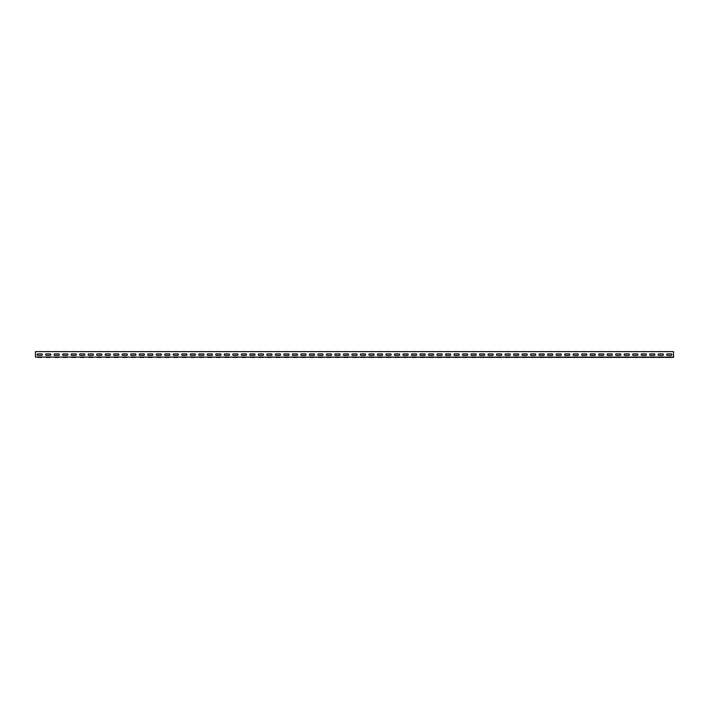 <?xml version="1.0" encoding="UTF-8"?>
<svg xmlns="http://www.w3.org/2000/svg" width="709" height="709" viewBox="0 0 709 709"><rect width="100%" height="100%" fill="white"/><g stroke="black" fill="none" stroke-linecap="round" stroke-linejoin="round"><path stroke-width="1.06" d="M37.79 351.584L41.618 351.584L37.79 351.584M46.298 351.584L50.126 351.584L46.298 351.584M54.806 351.584L58.634 351.584L54.806 351.584M63.314 351.584L67.142 351.584L63.314 351.584M71.822 351.584L75.65 351.584L71.822 351.584M80.33 351.584L84.158 351.584L80.33 351.584M88.838 351.584L92.666 351.584L88.838 351.584M97.346 351.584L101.174 351.584L97.346 351.584M105.854 351.584L109.682 351.584L105.854 351.584M114.362 351.584L118.19 351.584L114.362 351.584M122.87 351.584L126.698 351.584L122.87 351.584M131.378 351.584L135.206 351.584L131.378 351.584M139.886 351.584L143.714 351.584L139.886 351.584M148.394 351.584L152.222 351.584L148.394 351.584M156.902 351.584L160.73 351.584L156.902 351.584M165.41 351.584L169.238 351.584L165.41 351.584M173.918 351.584L177.746 351.584L173.918 351.584M182.426 351.584L186.254 351.584L182.426 351.584M190.934 351.584L194.762 351.584L190.934 351.584M199.442 351.584L203.27 351.584L199.442 351.584M207.95 351.584L211.778 351.584L207.95 351.584M216.458 351.584L220.286 351.584L216.458 351.584M224.966 351.584L228.794 351.584L224.966 351.584M233.474 351.584L237.302 351.584L233.474 351.584M241.982 351.584L245.81 351.584L241.982 351.584M250.49 351.584L254.318 351.584L250.49 351.584M258.998 351.584L262.826 351.584L258.998 351.584M267.506 351.584L271.334 351.584L267.506 351.584M276.014 351.584L279.842 351.584L276.014 351.584M284.522 351.584L288.35 351.584L284.522 351.584M293.03 351.584L296.858 351.584L293.03 351.584M301.538 351.584L305.366 351.584L301.538 351.584M310.046 351.584L313.874 351.584L310.046 351.584M318.554 351.584L322.382 351.584L318.554 351.584M327.062 351.584L330.89 351.584L327.062 351.584M335.57 351.584L339.398 351.584L335.57 351.584M344.078 351.584L347.906 351.584L344.078 351.584M352.586 351.584L356.414 351.584L352.586 351.584M361.094 351.584L364.922 351.584L361.094 351.584M369.602 351.584L373.43 351.584L369.602 351.584M378.11 351.584L381.938 351.584L378.11 351.584M386.618 351.584L390.446 351.584L386.618 351.584M395.126 351.584L398.954 351.584L395.126 351.584M403.634 351.584L407.462 351.584L403.634 351.584M412.142 351.584L415.97 351.584L412.142 351.584M420.65 351.584L424.478 351.584L420.65 351.584M429.158 351.584L432.986 351.584L429.158 351.584M437.666 351.584L441.494 351.584L437.666 351.584M446.174 351.584L450.002 351.584L446.174 351.584M454.682 351.584L458.51 351.584L454.682 351.584M463.19 351.584L467.018 351.584L463.19 351.584M471.698 351.584L475.526 351.584L471.698 351.584M480.206 351.584L484.034 351.584L480.206 351.584M488.714 351.584L492.542 351.584L488.714 351.584M497.222 351.584L501.05 351.584L497.222 351.584M505.73 351.584L509.558 351.584L505.73 351.584M514.238 351.584L518.066 351.584L514.238 351.584M522.746 351.584L526.574 351.584L522.746 351.584M531.254 351.584L535.082 351.584L531.254 351.584M539.762 351.584L543.59 351.584L539.762 351.584M548.27 351.584L552.098 351.584L548.27 351.584M556.778 351.584L560.606 351.584L556.778 351.584M565.286 351.584L569.114 351.584L565.286 351.584M573.794 351.584L577.622 351.584L573.794 351.584M582.302 351.584L586.13 351.584L582.302 351.584M590.81 351.584L594.638 351.584L590.81 351.584M599.318 351.584L603.146 351.584L599.318 351.584M607.826 351.584L611.654 351.584L607.826 351.584M616.334 351.584L620.162 351.584L616.334 351.584M624.842 351.584L628.67 351.584L624.842 351.584M633.35 351.584L637.178 351.584L633.35 351.584M641.858 351.584L645.686 351.584L641.858 351.584M650.366 351.584L654.194 351.584L650.366 351.584M658.874 351.584L662.702 351.584L658.874 351.584M667.382 351.584L671.21 351.584L667.382 351.584M37.79 355.386L41.618 355.386A0.744 0.744 0 0 0 42.363 354.642A0.744 0.744 0 0 0 41.618 353.897L37.79 353.897A0.744 0.744 0 0 0 37.045 354.642A0.744 0.744 0 0 0 37.79 355.386M46.298 355.386L50.126 355.386A0.744 0.744 0 0 0 50.871 354.642A0.744 0.744 0 0 0 50.126 353.897L46.298 353.897A0.744 0.744 0 0 0 45.553 354.642A0.744 0.744 0 0 0 46.298 355.386M54.806 355.386L58.634 355.386A0.744 0.744 0 0 0 59.379 354.642A0.744 0.744 0 0 0 58.634 353.897L54.806 353.897A0.744 0.744 0 0 0 54.061 354.642A0.744 0.744 0 0 0 54.806 355.386M63.314 355.386L67.142 355.386A0.744 0.744 0 0 0 67.887 354.642A0.744 0.744 0 0 0 67.142 353.897L63.314 353.897A0.744 0.744 0 0 0 62.569 354.642A0.744 0.744 0 0 0 63.314 355.386M71.822 355.386L75.65 355.386A0.744 0.744 0 0 0 76.395 354.642A0.744 0.744 0 0 0 75.65 353.897L71.822 353.897A0.744 0.744 0 0 0 71.077 354.642A0.744 0.744 0 0 0 71.822 355.386M80.33 355.386L84.158 355.386A0.744 0.744 0 0 0 84.903 354.642A0.744 0.744 0 0 0 84.158 353.897L80.33 353.897A0.744 0.744 0 0 0 79.585 354.642A0.744 0.744 0 0 0 80.33 355.386M88.838 355.386L92.666 355.386A0.744 0.744 0 0 0 93.411 354.642A0.744 0.744 0 0 0 92.666 353.897L88.838 353.897A0.744 0.744 0 0 0 88.093 354.642A0.744 0.744 0 0 0 88.838 355.386M97.346 355.386L101.174 355.386A0.744 0.744 0 0 0 101.919 354.642A0.744 0.744 0 0 0 101.174 353.897L97.346 353.897A0.744 0.744 0 0 0 96.601 354.642A0.744 0.744 0 0 0 97.346 355.386M105.854 355.386L109.682 355.386A0.744 0.744 0 0 0 110.427 354.642A0.744 0.744 0 0 0 109.682 353.897L105.854 353.897A0.744 0.744 0 0 0 105.109 354.642A0.744 0.744 0 0 0 105.854 355.386M114.362 355.386L118.19 355.386A0.744 0.744 0 0 0 118.935 354.642A0.744 0.744 0 0 0 118.19 353.897L114.362 353.897A0.744 0.744 0 0 0 113.617 354.642A0.744 0.744 0 0 0 114.362 355.386M122.87 355.386L126.698 355.386A0.744 0.744 0 0 0 127.443 354.642A0.744 0.744 0 0 0 126.698 353.897L122.87 353.897A0.744 0.744 0 0 0 122.125 354.642A0.744 0.744 0 0 0 122.87 355.386M131.378 355.386L135.206 355.386A0.744 0.744 0 0 0 135.951 354.642A0.744 0.744 0 0 0 135.206 353.897L131.378 353.897A0.744 0.744 0 0 0 130.633 354.642A0.744 0.744 0 0 0 131.378 355.386M139.886 355.386L143.714 355.386A0.744 0.744 0 0 0 144.459 354.642A0.744 0.744 0 0 0 143.714 353.897L139.886 353.897A0.744 0.744 0 0 0 139.141 354.642A0.744 0.744 0 0 0 139.886 355.386M148.394 355.386L152.222 355.386A0.744 0.744 0 0 0 152.967 354.642A0.744 0.744 0 0 0 152.222 353.897L148.394 353.897A0.744 0.744 0 0 0 147.649 354.642A0.744 0.744 0 0 0 148.394 355.386M156.902 355.386L160.73 355.386A0.744 0.744 0 0 0 161.475 354.642A0.744 0.744 0 0 0 160.73 353.897L156.902 353.897A0.744 0.744 0 0 0 156.157 354.642A0.744 0.744 0 0 0 156.902 355.386M165.41 355.386L169.238 355.386A0.744 0.744 0 0 0 169.983 354.642A0.744 0.744 0 0 0 169.238 353.897L165.41 353.897A0.744 0.744 0 0 0 164.665 354.642A0.744 0.744 0 0 0 165.41 355.386M173.918 355.386L177.746 355.386A0.744 0.744 0 0 0 178.491 354.642A0.744 0.744 0 0 0 177.746 353.897L173.918 353.897A0.744 0.744 0 0 0 173.173 354.642A0.744 0.744 0 0 0 173.918 355.386M182.426 355.386L186.254 355.386A0.744 0.744 0 0 0 186.999 354.642A0.744 0.744 0 0 0 186.254 353.897L182.426 353.897A0.744 0.744 0 0 0 181.681 354.642A0.744 0.744 0 0 0 182.426 355.386M190.934 355.386L194.762 355.386A0.744 0.744 0 0 0 195.507 354.642A0.744 0.744 0 0 0 194.762 353.897L190.934 353.897A0.744 0.744 0 0 0 190.189 354.642A0.744 0.744 0 0 0 190.934 355.386M199.442 355.386L203.27 355.386A0.744 0.744 0 0 0 204.015 354.642A0.744 0.744 0 0 0 203.27 353.897L199.442 353.897A0.744 0.744 0 0 0 198.697 354.642A0.744 0.744 0 0 0 199.442 355.386M207.95 355.386L211.778 355.386A0.744 0.744 0 0 0 212.523 354.642A0.744 0.744 0 0 0 211.778 353.897L207.95 353.897A0.744 0.744 0 0 0 207.205 354.642A0.744 0.744 0 0 0 207.95 355.386M216.458 355.386L220.286 355.386A0.744 0.744 0 0 0 221.031 354.642A0.744 0.744 0 0 0 220.286 353.897L216.458 353.897A0.744 0.744 0 0 0 215.713 354.642A0.744 0.744 0 0 0 216.458 355.386M224.966 355.386L228.794 355.386A0.744 0.744 0 0 0 229.539 354.642A0.744 0.744 0 0 0 228.794 353.897L224.966 353.897A0.744 0.744 0 0 0 224.221 354.642A0.744 0.744 0 0 0 224.966 355.386M233.474 355.386L237.302 355.386A0.744 0.744 0 0 0 238.047 354.642A0.744 0.744 0 0 0 237.302 353.897L233.474 353.897A0.744 0.744 0 0 0 232.729 354.642A0.744 0.744 0 0 0 233.474 355.386M241.982 355.386L245.81 355.386A0.744 0.744 0 0 0 246.555 354.642A0.744 0.744 0 0 0 245.81 353.897L241.982 353.897A0.744 0.744 0 0 0 241.237 354.642A0.744 0.744 0 0 0 241.982 355.386M250.49 355.386L254.318 355.386A0.744 0.744 0 0 0 255.063 354.642A0.744 0.744 0 0 0 254.318 353.897L250.49 353.897A0.744 0.744 0 0 0 249.745 354.642A0.744 0.744 0 0 0 250.49 355.386M258.998 355.386L262.826 355.386A0.744 0.744 0 0 0 263.571 354.642A0.744 0.744 0 0 0 262.826 353.897L258.998 353.897A0.744 0.744 0 0 0 258.253 354.642A0.744 0.744 0 0 0 258.998 355.386M267.506 355.386L271.334 355.386A0.744 0.744 0 0 0 272.079 354.642A0.744 0.744 0 0 0 271.334 353.897L267.506 353.897A0.744 0.744 0 0 0 266.761 354.642A0.744 0.744 0 0 0 267.506 355.386M276.014 355.386L279.842 355.386A0.744 0.744 0 0 0 280.587 354.642A0.744 0.744 0 0 0 279.842 353.897L276.014 353.897A0.744 0.744 0 0 0 275.269 354.642A0.744 0.744 0 0 0 276.014 355.386M284.522 355.386L288.35 355.386A0.744 0.744 0 0 0 289.095 354.642A0.744 0.744 0 0 0 288.35 353.897L284.522 353.897A0.744 0.744 0 0 0 283.777 354.642A0.744 0.744 0 0 0 284.522 355.386M293.03 355.386L296.858 355.386A0.744 0.744 0 0 0 297.603 354.642A0.744 0.744 0 0 0 296.858 353.897L293.03 353.897A0.744 0.744 0 0 0 292.285 354.642A0.744 0.744 0 0 0 293.03 355.386M301.538 355.386L305.366 355.386A0.744 0.744 0 0 0 306.111 354.642A0.744 0.744 0 0 0 305.366 353.897L301.538 353.897A0.744 0.744 0 0 0 300.793 354.642A0.744 0.744 0 0 0 301.538 355.386M310.046 355.386L313.874 355.386A0.744 0.744 0 0 0 314.619 354.642A0.744 0.744 0 0 0 313.874 353.897L310.046 353.897A0.744 0.744 0 0 0 309.301 354.642A0.744 0.744 0 0 0 310.046 355.386M318.554 355.386L322.382 355.386A0.744 0.744 0 0 0 323.127 354.642A0.744 0.744 0 0 0 322.382 353.897L318.554 353.897A0.744 0.744 0 0 0 317.809 354.642A0.744 0.744 0 0 0 318.554 355.386M327.062 355.386L330.89 355.386A0.744 0.744 0 0 0 331.635 354.642A0.744 0.744 0 0 0 330.89 353.897L327.062 353.897A0.744 0.744 0 0 0 326.317 354.642A0.744 0.744 0 0 0 327.062 355.386M335.57 355.386L339.398 355.386A0.744 0.744 0 0 0 340.143 354.642A0.744 0.744 0 0 0 339.398 353.897L335.57 353.897A0.744 0.744 0 0 0 334.825 354.642A0.744 0.744 0 0 0 335.57 355.386M344.078 355.386L347.906 355.386A0.744 0.744 0 0 0 348.651 354.642A0.744 0.744 0 0 0 347.906 353.897L344.078 353.897A0.744 0.744 0 0 0 343.333 354.642A0.744 0.744 0 0 0 344.078 355.386M352.586 355.386L356.414 355.386A0.744 0.744 0 0 0 357.159 354.642A0.744 0.744 0 0 0 356.414 353.897L352.586 353.897A0.744 0.744 0 0 0 351.841 354.642A0.744 0.744 0 0 0 352.586 355.386M361.094 355.386L364.922 355.386A0.744 0.744 0 0 0 365.667 354.642A0.744 0.744 0 0 0 364.922 353.897L361.094 353.897A0.744 0.744 0 0 0 360.349 354.642A0.744 0.744 0 0 0 361.094 355.386M369.602 355.386L373.43 355.386A0.744 0.744 0 0 0 374.175 354.642A0.744 0.744 0 0 0 373.43 353.897L369.602 353.897A0.744 0.744 0 0 0 368.857 354.642A0.744 0.744 0 0 0 369.602 355.386M378.11 355.386L381.938 355.386A0.744 0.744 0 0 0 382.683 354.642A0.744 0.744 0 0 0 381.938 353.897L378.11 353.897A0.744 0.744 0 0 0 377.365 354.642A0.744 0.744 0 0 0 378.11 355.386M386.618 355.386L390.446 355.386A0.744 0.744 0 0 0 391.191 354.642A0.744 0.744 0 0 0 390.446 353.897L386.618 353.897A0.744 0.744 0 0 0 385.873 354.642A0.744 0.744 0 0 0 386.618 355.386M395.126 355.386L398.954 355.386A0.744 0.744 0 0 0 399.699 354.642A0.744 0.744 0 0 0 398.954 353.897L395.126 353.897A0.744 0.744 0 0 0 394.381 354.642A0.744 0.744 0 0 0 395.126 355.386M403.634 355.386L407.462 355.386A0.744 0.744 0 0 0 408.207 354.642A0.744 0.744 0 0 0 407.462 353.897L403.634 353.897A0.744 0.744 0 0 0 402.889 354.642A0.744 0.744 0 0 0 403.634 355.386M412.142 355.386L415.97 355.386A0.744 0.744 0 0 0 416.715 354.642A0.744 0.744 0 0 0 415.97 353.897L412.142 353.897A0.744 0.744 0 0 0 411.397 354.642A0.744 0.744 0 0 0 412.142 355.386M420.65 355.386L424.478 355.386A0.744 0.744 0 0 0 425.223 354.642A0.744 0.744 0 0 0 424.478 353.897L420.65 353.897A0.744 0.744 0 0 0 419.905 354.642A0.744 0.744 0 0 0 420.65 355.386M429.158 355.386L432.986 355.386A0.744 0.744 0 0 0 433.731 354.642A0.744 0.744 0 0 0 432.986 353.897L429.158 353.897A0.744 0.744 0 0 0 428.413 354.642A0.744 0.744 0 0 0 429.158 355.386M437.666 355.386L441.494 355.386A0.744 0.744 0 0 0 442.239 354.642A0.744 0.744 0 0 0 441.494 353.897L437.666 353.897A0.744 0.744 0 0 0 436.921 354.642A0.744 0.744 0 0 0 437.666 355.386M446.174 355.386L450.002 355.386A0.744 0.744 0 0 0 450.747 354.642A0.744 0.744 0 0 0 450.002 353.897L446.174 353.897A0.744 0.744 0 0 0 445.429 354.642A0.744 0.744 0 0 0 446.174 355.386M454.682 355.386L458.51 355.386A0.744 0.744 0 0 0 459.255 354.642A0.744 0.744 0 0 0 458.51 353.897L454.682 353.897A0.744 0.744 0 0 0 453.937 354.642A0.744 0.744 0 0 0 454.682 355.386M463.19 355.386L467.018 355.386A0.744 0.744 0 0 0 467.763 354.642A0.744 0.744 0 0 0 467.018 353.897L463.19 353.897A0.744 0.744 0 0 0 462.445 354.642A0.744 0.744 0 0 0 463.19 355.386M471.698 355.386L475.526 355.386A0.744 0.744 0 0 0 476.271 354.642A0.744 0.744 0 0 0 475.526 353.897L471.698 353.897A0.744 0.744 0 0 0 470.953 354.642A0.744 0.744 0 0 0 471.698 355.386M480.206 355.386L484.034 355.386A0.744 0.744 0 0 0 484.779 354.642A0.744 0.744 0 0 0 484.034 353.897L480.206 353.897A0.744 0.744 0 0 0 479.461 354.642A0.744 0.744 0 0 0 480.206 355.386M488.714 355.386L492.542 355.386A0.744 0.744 0 0 0 493.287 354.642A0.744 0.744 0 0 0 492.542 353.897L488.714 353.897A0.744 0.744 0 0 0 487.969 354.642A0.744 0.744 0 0 0 488.714 355.386M497.222 355.386L501.05 355.386A0.744 0.744 0 0 0 501.795 354.642A0.744 0.744 0 0 0 501.05 353.897L497.222 353.897A0.744 0.744 0 0 0 496.477 354.642A0.744 0.744 0 0 0 497.222 355.386M505.73 355.386L509.558 355.386A0.744 0.744 0 0 0 510.303 354.642A0.744 0.744 0 0 0 509.558 353.897L505.73 353.897A0.744 0.744 0 0 0 504.985 354.642A0.744 0.744 0 0 0 505.73 355.386M514.238 355.386L518.066 355.386A0.744 0.744 0 0 0 518.811 354.642A0.744 0.744 0 0 0 518.066 353.897L514.238 353.897A0.744 0.744 0 0 0 513.493 354.642A0.744 0.744 0 0 0 514.238 355.386M522.746 355.386L526.574 355.386A0.744 0.744 0 0 0 527.319 354.642A0.744 0.744 0 0 0 526.574 353.897L522.746 353.897A0.744 0.744 0 0 0 522.001 354.642A0.744 0.744 0 0 0 522.746 355.386M531.254 355.386L535.082 355.386A0.744 0.744 0 0 0 535.827 354.642A0.744 0.744 0 0 0 535.082 353.897L531.254 353.897A0.744 0.744 0 0 0 530.509 354.642A0.744 0.744 0 0 0 531.254 355.386M539.762 355.386L543.59 355.386A0.744 0.744 0 0 0 544.335 354.642A0.744 0.744 0 0 0 543.59 353.897L539.762 353.897A0.744 0.744 0 0 0 539.017 354.642A0.744 0.744 0 0 0 539.762 355.386M548.27 355.386L552.098 355.386A0.744 0.744 0 0 0 552.843 354.642A0.744 0.744 0 0 0 552.098 353.897L548.27 353.897A0.744 0.744 0 0 0 547.525 354.642A0.744 0.744 0 0 0 548.27 355.386M556.778 355.386L560.606 355.386A0.744 0.744 0 0 0 561.351 354.642A0.744 0.744 0 0 0 560.606 353.897L556.778 353.897A0.744 0.744 0 0 0 556.033 354.642A0.744 0.744 0 0 0 556.778 355.386M565.286 355.386L569.114 355.386A0.744 0.744 0 0 0 569.859 354.642A0.744 0.744 0 0 0 569.114 353.897L565.286 353.897A0.744 0.744 0 0 0 564.541 354.642A0.744 0.744 0 0 0 565.286 355.386M573.794 355.386L577.622 355.386A0.744 0.744 0 0 0 578.367 354.642A0.744 0.744 0 0 0 577.622 353.897L573.794 353.897A0.744 0.744 0 0 0 573.049 354.642A0.744 0.744 0 0 0 573.794 355.386M582.302 355.386L586.13 355.386A0.744 0.744 0 0 0 586.875 354.642A0.744 0.744 0 0 0 586.13 353.897L582.302 353.897A0.744 0.744 0 0 0 581.557 354.642A0.744 0.744 0 0 0 582.302 355.386M590.81 355.386L594.638 355.386A0.744 0.744 0 0 0 595.383 354.642A0.744 0.744 0 0 0 594.638 353.897L590.81 353.897A0.744 0.744 0 0 0 590.065 354.642A0.744 0.744 0 0 0 590.81 355.386M599.318 355.386L603.146 355.386A0.744 0.744 0 0 0 603.891 354.642A0.744 0.744 0 0 0 603.146 353.897L599.318 353.897A0.744 0.744 0 0 0 598.573 354.642A0.744 0.744 0 0 0 599.318 355.386M607.826 355.386L611.654 355.386A0.744 0.744 0 0 0 612.399 354.642A0.744 0.744 0 0 0 611.654 353.897L607.826 353.897A0.744 0.744 0 0 0 607.081 354.642A0.744 0.744 0 0 0 607.826 355.386M616.334 355.386L620.162 355.386A0.744 0.744 0 0 0 620.907 354.642A0.744 0.744 0 0 0 620.162 353.897L616.334 353.897A0.744 0.744 0 0 0 615.589 354.642A0.744 0.744 0 0 0 616.334 355.386M624.842 355.386L628.67 355.386A0.744 0.744 0 0 0 629.415 354.642A0.744 0.744 0 0 0 628.67 353.897L624.842 353.897A0.744 0.744 0 0 0 624.097 354.642A0.744 0.744 0 0 0 624.842 355.386M633.35 355.386L637.178 355.386A0.744 0.744 0 0 0 637.923 354.642A0.744 0.744 0 0 0 637.178 353.897L633.35 353.897A0.744 0.744 0 0 0 632.605 354.642A0.744 0.744 0 0 0 633.35 355.386M641.858 355.386L645.686 355.386A0.744 0.744 0 0 0 646.431 354.642A0.744 0.744 0 0 0 645.686 353.897L641.858 353.897A0.744 0.744 0 0 0 641.113 354.642A0.744 0.744 0 0 0 641.858 355.386M650.366 355.386L654.194 355.386A0.744 0.744 0 0 0 654.939 354.642A0.744 0.744 0 0 0 654.194 353.897L650.366 353.897A0.744 0.744 0 0 0 649.621 354.642A0.744 0.744 0 0 0 650.366 355.386M658.874 355.386L662.702 355.386A0.744 0.744 0 0 0 663.447 354.642A0.744 0.744 0 0 0 662.702 353.897L658.874 353.897A0.744 0.744 0 0 0 658.129 354.642A0.744 0.744 0 0 0 658.874 355.386M667.382 355.386L671.21 355.386A0.744 0.744 0 0 0 671.955 354.642A0.744 0.744 0 0 0 671.21 353.897L667.382 353.897A0.744 0.744 0 0 0 666.637 354.642A0.744 0.744 0 0 0 667.382 355.386M37.79 357.416L41.618 357.416L37.79 357.416M46.298 357.416L50.126 357.416L46.298 357.416M54.806 357.416L58.634 357.416L54.806 357.416M63.314 357.416L67.142 357.416L63.314 357.416M71.822 357.416L75.65 357.416L71.822 357.416M80.33 357.416L84.158 357.416L80.33 357.416M88.838 357.416L92.666 357.416L88.838 357.416M97.346 357.416L101.174 357.416L97.346 357.416M105.854 357.416L109.682 357.416L105.854 357.416M114.362 357.416L118.19 357.416L114.362 357.416M122.87 357.416L126.698 357.416L122.87 357.416M131.378 357.416L135.206 357.416L131.378 357.416M139.886 357.416L143.714 357.416L139.886 357.416M148.394 357.416L152.222 357.416L148.394 357.416M156.902 357.416L160.73 357.416L156.902 357.416M165.41 357.416L169.238 357.416L165.41 357.416M173.918 357.416L177.746 357.416L173.918 357.416M182.426 357.416L186.254 357.416L182.426 357.416M190.934 357.416L194.762 357.416L190.934 357.416M199.442 357.416L203.27 357.416L199.442 357.416M207.95 357.416L211.778 357.416L207.95 357.416M216.458 357.416L220.286 357.416L216.458 357.416M224.966 357.416L228.794 357.416L224.966 357.416M233.474 357.416L237.302 357.416L233.474 357.416M241.982 357.416L245.81 357.416L241.982 357.416M250.49 357.416L254.318 357.416L250.49 357.416M258.998 357.416L262.826 357.416L258.998 357.416M267.506 357.416L271.334 357.416L267.506 357.416M276.014 357.416L279.842 357.416L276.014 357.416M284.522 357.416L288.35 357.416L284.522 357.416M293.03 357.416L296.858 357.416L293.03 357.416M301.538 357.416L305.366 357.416L301.538 357.416M310.046 357.416L313.874 357.416L310.046 357.416M318.554 357.416L322.382 357.416L318.554 357.416M327.062 357.416L330.89 357.416L327.062 357.416M335.57 357.416L339.398 357.416L335.57 357.416M344.078 357.416L347.906 357.416L344.078 357.416M352.586 357.416L356.414 357.416L352.586 357.416M361.094 357.416L364.922 357.416L361.094 357.416M369.602 357.416L373.43 357.416L369.602 357.416M378.11 357.416L381.938 357.416L378.11 357.416M386.618 357.416L390.446 357.416L386.618 357.416M395.126 357.416L398.954 357.416L395.126 357.416M403.634 357.416L407.462 357.416L403.634 357.416M412.142 357.416L415.97 357.416L412.142 357.416M420.65 357.416L424.478 357.416L420.65 357.416M429.158 357.416L432.986 357.416L429.158 357.416M437.666 357.416L441.494 357.416L437.666 357.416M446.174 357.416L450.002 357.416L446.174 357.416M454.682 357.416L458.51 357.416L454.682 357.416M463.19 357.416L467.018 357.416L463.19 357.416M471.698 357.416L475.526 357.416L471.698 357.416M480.206 357.416L484.034 357.416L480.206 357.416M488.714 357.416L492.542 357.416L488.714 357.416M497.222 357.416L501.05 357.416L497.222 357.416M505.73 357.416L509.558 357.416L505.73 357.416M514.238 357.416L518.066 357.416L514.238 357.416M522.746 357.416L526.574 357.416L522.746 357.416M531.254 357.416L535.082 357.416L531.254 357.416M539.762 357.416L543.59 357.416L539.762 357.416M548.27 357.416L552.098 357.416L548.27 357.416M556.778 357.416L560.606 357.416L556.778 357.416M565.286 357.416L569.114 357.416L565.286 357.416M573.794 357.416L577.622 357.416L573.794 357.416M582.302 357.416L586.13 357.416L582.302 357.416M590.81 357.416L594.638 357.416L590.81 357.416M599.318 357.416L603.146 357.416L599.318 357.416M607.826 357.416L611.654 357.416L607.826 357.416M616.334 357.416L620.162 357.416L616.334 357.416M624.842 357.416L628.67 357.416L624.842 357.416M633.35 357.416L637.178 357.416L633.35 357.416M641.858 357.416L645.686 357.416L641.858 357.416M650.366 357.416L654.194 357.416L650.366 357.416M658.874 357.416L662.702 357.416L658.874 357.416M667.382 357.416L671.21 357.416L667.382 357.416M37.79 357.044L41.618 357.044L37.79 357.044M46.298 357.044L50.126 357.044L46.298 357.044M54.806 357.044L58.634 357.044L54.806 357.044M63.314 357.044L67.142 357.044L63.314 357.044M71.822 357.044L75.65 357.044L71.822 357.044M80.33 357.044L84.158 357.044L80.33 357.044M88.838 357.044L92.666 357.044L88.838 357.044M97.346 357.044L101.174 357.044L97.346 357.044M105.854 357.044L109.682 357.044L105.854 357.044M114.362 357.044L118.19 357.044L114.362 357.044M122.87 357.044L126.698 357.044L122.87 357.044M131.378 357.044L135.206 357.044L131.378 357.044M139.886 357.044L143.714 357.044L139.886 357.044M148.394 357.044L152.222 357.044L148.394 357.044M156.902 357.044L160.73 357.044L156.902 357.044M165.41 357.044L169.238 357.044L165.41 357.044M173.918 357.044L177.746 357.044L173.918 357.044M182.426 357.044L186.254 357.044L182.426 357.044M190.934 357.044L194.762 357.044L190.934 357.044M199.442 357.044L203.27 357.044L199.442 357.044M207.95 357.044L211.778 357.044L207.95 357.044M216.458 357.044L220.286 357.044L216.458 357.044M224.966 357.044L228.794 357.044L224.966 357.044M233.474 357.044L237.302 357.044L233.474 357.044M241.982 357.044L245.81 357.044L241.982 357.044M250.49 357.044L254.318 357.044L250.49 357.044M258.998 357.044L262.826 357.044L258.998 357.044M267.506 357.044L271.334 357.044L267.506 357.044M276.014 357.044L279.842 357.044L276.014 357.044M284.522 357.044L288.35 357.044L284.522 357.044M293.03 357.044L296.858 357.044L293.03 357.044M301.538 357.044L305.366 357.044L301.538 357.044M310.046 357.044L313.874 357.044L310.046 357.044M318.554 357.044L322.382 357.044L318.554 357.044M327.062 357.044L330.89 357.044L327.062 357.044M335.57 357.044L339.398 357.044L335.57 357.044M344.078 357.044L347.906 357.044L344.078 357.044M352.586 357.044L356.414 357.044L352.586 357.044M361.094 357.044L364.922 357.044L361.094 357.044M369.602 357.044L373.43 357.044L369.602 357.044M378.11 357.044L381.938 357.044L378.11 357.044M386.618 357.044L390.446 357.044L386.618 357.044M395.126 357.044L398.954 357.044L395.126 357.044M403.634 357.044L407.462 357.044L403.634 357.044M412.142 357.044L415.97 357.044L412.142 357.044M420.65 357.044L424.478 357.044L420.65 357.044M429.158 357.044L432.986 357.044L429.158 357.044M437.666 357.044L441.494 357.044L437.666 357.044M446.174 357.044L450.002 357.044L446.174 357.044M454.682 357.044L458.51 357.044L454.682 357.044M463.19 357.044L467.018 357.044L463.19 357.044M471.698 357.044L475.526 357.044L471.698 357.044M480.206 357.044L484.034 357.044L480.206 357.044M488.714 357.044L492.542 357.044L488.714 357.044M497.222 357.044L501.05 357.044L497.222 357.044M505.73 357.044L509.558 357.044L505.73 357.044M514.238 357.044L518.066 357.044L514.238 357.044M522.746 357.044L526.574 357.044L522.746 357.044M531.254 357.044L535.082 357.044L531.254 357.044M539.762 357.044L543.59 357.044L539.762 357.044M548.27 357.044L552.098 357.044L548.27 357.044M556.778 357.044L560.606 357.044L556.778 357.044M565.286 357.044L569.114 357.044L565.286 357.044M573.794 357.044L577.622 357.044L573.794 357.044M582.302 357.044L586.13 357.044L582.302 357.044M590.81 357.044L594.638 357.044L590.81 357.044M599.318 357.044L603.146 357.044L599.318 357.044M607.826 357.044L611.654 357.044L607.826 357.044M616.334 357.044L620.162 357.044L616.334 357.044M624.842 357.044L628.67 357.044L624.842 357.044M633.35 357.044L637.178 357.044L633.35 357.044M641.858 357.044L645.686 357.044L641.858 357.044M650.366 357.044L654.194 357.044L650.366 357.044M658.874 357.044L662.702 357.044L658.874 357.044M667.382 357.044L671.21 357.044L667.382 357.044M673.55 357.088L35.45 357.088L673.55 357.371L673.55 351.629L35.45 351.629L35.45 357.088"/></g></svg>
